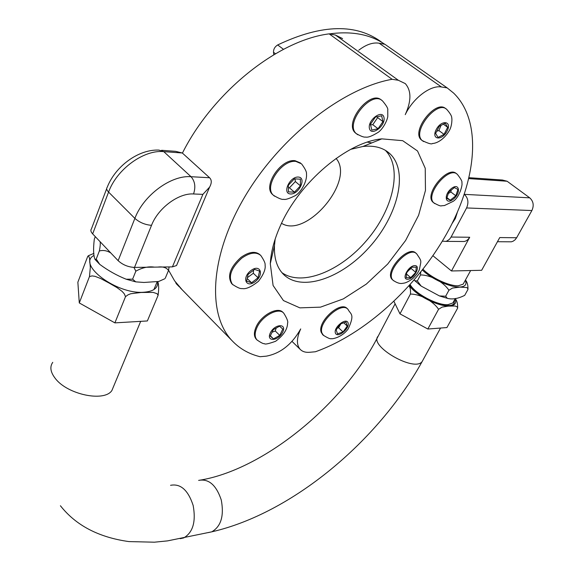 <?xml version="1.0" encoding="UTF-8"?>
<svg xmlns="http://www.w3.org/2000/svg" width="571" height="571" viewBox="0 0 571 571"><rect width="100%" height="100%" fill="white"/><g stroke="black" fill="none" stroke-linecap="round" stroke-linejoin="round"><path stroke-width="0.86" d="M358.774 50.212C366.097 44.545 372.884 42.211 379.158 43.21L384.911 44.288L447.143 87.87L441.476 86.992C430.598 84.851 412.976 98.212 405.246 114.643C411.441 101.031 411.455 90.682 405.296 83.609L398.337 80.268L392.12 79.298L329.139 33.86L335.427 35.038L342.586 38.592M392.12 79.298C342.636 87.991 279.447 137.64 244.595 197.123C209.557 256.629 207.337 314.685 231.976 340.594C239.584 348.674 248.963 354.041 260.112 356.711L266.329 356.154C280.518 353.456 291.974 344.377 300.71 328.925C296.527 338.025 296.349 344.827 300.16 349.331C302.409 351.636 305.571 352.621 309.66 352.278L315.378 351.765C364.612 334.378 416.202 287.62 446.508 234.003C476.592 180.579 482.895 121.573 453.631 93.094L447.143 87.87M384.911 44.288L386.032 45.073M182.385 290.004L174.583 280.818L168.581 270.219M182.42 153.107C212.869 92.266 277.799 40.334 329.139 33.86M336.083 158.438C355.59 180.622 306.142 239.028 281.524 223.29M367.353 142.15L371.792 142.907M385.332 150.309C402.933 168.074 393.119 209.643 366.76 240.305C340.637 271.189 301.938 286.928 281.896 272.624M271.553 258.178L271.011 256.422M350.73 149.338L362.892 146.49C374.569 145.212 383.726 147.761 390.364 154.141C408.836 172.249 397.552 216.159 369.273 247.286C341.272 278.719 300.931 292.459 283.109 273.98C276.814 267.335 273.937 257.842 274.48 245.509L275.158 239.085M280.604 225.267C299.539 182.213 347.175 141.951 381.813 138.867L402.691 140.68L417.537 150.994L425.231 168.267L425.459 190.443L418.614 215.26L405.603 240.498L387.673 264.066L366.346 284.072L343.335 298.89L320.509 307.148L299.868 307.862L283.437 300.567L273.088 285.479L270.29 263.666C270.947 251.804 274.38 238.999 280.604 225.267M508.79 241.79L511.359 241.811L513.122 241.205L515.099 239.784L516.641 237.75L499.746 237.572L481.646 270.297L451.483 270.975L469.705 237.25L468.141 239.385L466.143 240.869L464.351 241.504L461.739 241.49M469.705 237.25L451.097 237.051L466.593 207.944L531.887 210.542L516.641 237.75M531.887 210.542C534.156 205.474 533.435 201.242 529.724 197.837L507.112 181.243L502.409 180.022L469.098 177.695M451.097 237.051L449.527 239.228L447.079 240.955L445.715 241.383L442.347 241.155M529.724 197.837L464.323 194.354C468.149 197.994 468.898 202.519 466.593 207.944M457.321 212.383L455.358 218.529L452.004 223.668M451.483 270.975L432.932 255.729M410.185 284.622C414.867 293.58 437.522 305.628 447.971 304.678L452.882 302.923L453.61 301.602M455.215 298.662C457.014 300.739 457.814 303.908 457.621 308.183L457.314 306.948L455.251 305.999L448.256 306.113L442.09 307.112L438.564 309.296C433.061 300.96 420.299 294.072 410.421 294.058C410.777 290.411 410.313 287.691 409.043 285.885M423.032 269.226C430.755 277.592 449.384 286.328 458.306 285.771L463.181 284.144L463.88 282.873M465.429 280.04C467.278 282.06 468.113 285.207 467.942 289.483L467.642 288.212L466.735 287.527L460.019 287.12L452.453 288.077L448.913 290.254C443.382 281.831 430.498 274.915 420.506 274.951L420.72 272.153M414.196 280.04L414.824 280.746L417.337 280.946L421.177 286.1L439.442 295.928L445.666 296.235L447.279 298.305C452.282 299.689 458.085 298.704 464.701 295.35L467.942 289.483M445.666 296.235L448.913 290.254M457.621 308.183L446.929 327.561L427.836 329.024L438.564 309.296M417.337 280.946L420.506 274.951M427.836 329.024L399.971 313.85L410.421 294.058M399.971 313.85L393.947 301.381M209.586 177.745L191.028 176.71C194.996 181.278 195.832 187.031 193.54 193.969L202.883 194.361L209.593 187.131C211.82 183.091 211.812 179.958 209.586 177.745L182.299 152.992L175.625 151.336L161.6 150.294M106.677 188.694L91.41 228.942C90.404 230.22 90.818 231.869 92.659 233.882L118.14 260.676C122.715 264.837 128.175 267.085 134.513 267.421L172.421 266.871L176.539 265.536L177.096 264.209M88.462 255.694L93.929 253.374M157.782 281.646C158.838 284.508 158.945 289.069 158.103 295.321L157.075 293.68L153.156 292.395L141.094 292.473L130.773 293.744L128.068 294.807L125.527 296.635L124.257 293.78L122.123 291.396L117.076 287.656L108.904 282.938L100.632 278.512L95 276.321L92.117 275.907L89.469 276.578L90.332 267.456L89.533 258.278L88.498 255.694L87.748 256.343L77.863 282.195L79.283 302.937L89.469 276.578M169.095 266.921L168.516 270.468C166.432 267.549 162.849 266.421 157.774 267.085M154.413 267.135C148.517 266.229 142.329 267.571 135.848 271.168L133.914 267.414M110.795 252.953C106.87 250.569 103.058 249.92 99.347 250.99C100.189 246.85 100.46 243.774 100.146 241.754M95.278 236.63L94.315 239.156C93.144 248.956 93.394 255.722 95.057 259.47L96.242 259.041L99.711 264.352C107.983 270.504 116.805 275.458 126.177 279.219L132.6 279.176L135.748 281.86L143.906 282.459L158.738 281.46L164.698 278.798M132.6 279.176L135.848 271.168M165.24 278.284L168.516 270.468M158.103 295.321L147.361 320.952L114.892 322.879L125.527 296.635M96.242 259.041L99.347 250.99M114.892 322.879L79.283 302.937M409.65 285.207C416.966 297.32 449.284 310.645 453.981 303.565L454.68 299.647M270.219 336.083L273.252 329.71L279.562 326.198L282.788 329.067L279.754 335.384L273.495 338.896L270.219 336.083M256.486 339.41L256.186 339.117C253.802 336.29 253.81 332.172 256.193 326.769C261.297 314.985 277.97 306.192 282.995 312.451L283.773 313.194C278.755 306.941 262.075 315.742 256.964 327.533C254.573 332.943 254.573 337.054 256.95 339.881L257.293 340.216M272.046 332.243L275.265 330.994L279.754 335.384M270.354 335.798L273.495 338.896M275.265 330.994L276.143 328.104M248.085 274.423L254.609 269.384L259.577 271.089L258.042 277.756L251.583 282.759L246.586 281.125L248.085 274.423M232.04 283.965L231.59 283.53C227.101 275.914 230.22 267.199 240.941 257.393C249.035 251.725 255.387 250.847 259.998 254.752L260.198 254.937M247.164 278.527L251.583 282.759M247.357 277.67L253.324 273.273L258.042 277.756M253.324 273.273L253.581 270.183M294.372 178.844L300.403 179.194L300.417 185.86L294.465 192.17L288.434 191.885L288.362 185.218L294.372 178.844M273.409 195.268L272.495 194.468C262.646 186.046 280.746 158.667 295.014 160.679L300.582 163.028M300.417 185.86L295.35 181.549L294.971 178.873M288.391 187.631L289.426 187.838L294.465 192.17M289.426 187.838L295.35 181.549M381.642 115.792L382.948 121.609L378.045 128.718L371.8 130.095L370.429 124.314L375.368 117.126L381.642 115.792M356.547 133.85L355.34 132.893C343.442 122.886 370.451 89.083 381.549 100.232M378.045 128.718L372.784 124.699L377.659 117.605L377.303 116.72M377.659 117.605L382.948 121.609M370.558 124.842L372.784 124.699M447.664 127.29L444.074 134.363L438.078 137.433L435.623 133.428L439.22 126.298L445.259 123.229L447.664 127.29L443.389 124.185M422.454 140.759L421.334 139.909C410.706 131.216 436.001 98.883 445.815 108.761M436.736 131.223L438.892 130.559L441.026 125.377M438.892 130.559L444.074 134.363M455.822 195.796L450.248 200.2L446.736 198.323L448.835 191.977L454.459 187.552L457.935 189.486L455.822 195.796L450.919 192.027L451.169 190.143M433.874 202.905L433.018 202.227C423.575 194.418 448.171 164.641 456.564 173.812M448.342 193.476L450.919 192.027M446.957 197.652L450.248 200.2M410.749 277.642L406.195 277.77L406.652 272.567L411.698 267.242L416.252 267.157L415.759 272.36L410.749 277.642L406.523 274.051M392.912 280.118L392.341 279.626C383.505 272.046 408.301 244.288 415.945 253.246L416.073 253.36M409.057 270.026L411.134 268.463L411.063 267.906M411.134 268.463L415.759 272.36M406.616 272.938L407.558 271.61M337.532 333.857L336.176 329.86L340.402 323.935L345.955 322.058L347.261 326.077L343.064 331.951L337.532 333.857M322.858 334.827L321.316 332.543C316.612 322.187 340.559 300.225 347.275 308.683L347.582 308.961M337.547 327.932L338.61 327.804L340.966 323.743M338.61 327.804L343.064 331.951M343.728 322.815L347.261 326.077M179.422 286.942L176.225 283.673L175.632 282.288M270.875 257.407L271.282 257.321M382.449 42.768C356.846 23.24 321.923 23.968 277.692 44.938C274.837 46.743 273.438 49.185 273.502 52.254L273.809 54.723M329.317 33.896C351.715 30.898 370.194 34.353 384.747 44.26M398.337 80.268L335.427 35.038M441.476 86.992L379.158 43.21M468.884 178.609L507.112 181.243M409.286 285.621C415.831 295.293 438.756 306.905 449.47 305.949C454.873 305.506 456.757 303.137 455.123 298.84M422.404 270.033C431.305 278.898 450.505 287.613 459.826 287.035C465.222 286.699 467.057 284.422 465.336 280.211M92.659 233.882L108.576 192.084L134.877 218.393C143.514 195.246 171.114 174.969 191.028 176.71L163.763 151.629L158.931 150.094C138.46 149.138 115.356 166.268 107.191 187.338C106.206 188.53 106.67 190.107 108.576 192.084C116.755 169.209 143.871 149.531 163.763 151.629L182.299 152.992M118.14 260.676L134.877 218.393C139.588 222.497 145.134 224.81 151.522 225.331C158.117 208.08 178.616 192.891 193.54 193.969M202.883 194.361L172.421 266.871M134.513 267.421L151.522 225.331M93.844 255.523C76.842 264.423 116.177 294.193 143.228 292.273C153.456 291.624 158.253 288.091 157.61 281.674M113.786 385.96L111.895 390.507C104.429 402.284 67.342 394.632 55.251 378.395C50.434 372.149 49.606 366.803 52.753 362.342M170.551 485.307C180.579 483.394 188.116 490.111 193.155 505.456C196.103 521.673 192.955 532.493 183.705 537.925L180.222 538.674M395.118 303.793L378.195 336.119C343.321 405.053 262.596 470.547 198.629 480.397C208.693 478.484 216.245 485.022 221.277 500.01C224.217 515.863 221.041 526.476 211.755 531.837L208.265 532.593M378.195 336.119C368.231 345.676 414.475 372.592 422.14 361.564L422.983 360.03M270.283 333.007C274.601 323.85 287.149 323.079 282.695 332.129C278.462 341.123 265.929 342.115 270.283 333.007M250.819 270.633C260.169 263.395 264.566 274.465 255.33 281.503C246.151 288.74 241.433 277.841 250.819 270.633M231.59 283.53L232.39 284.308C237.208 287.527 240.42 288.94 242.011 288.541C245.851 289.383 251.34 286.956 258.477 281.275C263.602 274.465 265.8 269.048 265.08 265.023C265.444 263.402 264.023 260.233 260.811 255.508C256.215 251.611 249.855 252.496 241.754 258.163C231.027 267.977 227.908 276.692 232.39 284.308L232.918 284.822M298.298 177.046C306.905 177.524 299.097 194.468 290.568 193.976C281.853 193.712 289.654 176.453 298.298 177.046M272.495 194.468L273.359 195.218C278.627 198.458 282.095 199.814 283.766 199.293C285.172 199.914 288.89 198.758 294.914 195.824C301.031 192.691 307.405 180.893 306.47 173.848C306.805 172.085 305.178 168.766 301.581 163.884L295.899 161.415C281.624 159.409 263.509 186.81 273.359 195.225L274.48 196.174M383.976 117.433C385.889 125.656 371.35 136.755 369.43 128.496C367.367 120.245 382.22 108.99 383.976 117.433M355.34 132.893L356.24 133.593C360.865 136.255 363.991 137.418 365.618 137.076C367.952 137.682 372.256 136.026 378.537 132.101C383.769 128.068 387.595 119.353 387.788 116.348L387.752 109.932C388.201 108.654 386.531 105.728 382.741 101.167C371.999 89.254 344.185 123.393 356.233 133.585L357.796 134.763M447.129 130.973C442.104 141.044 430.984 139.916 436.13 129.724C441.262 119.467 452.36 120.874 447.129 130.973M421.334 139.909L422.219 140.573C428.257 143.507 431.676 144.484 432.468 143.492C435.552 143.457 443.125 140.93 449.263 130.695C452.296 125.741 452.054 117.697 451.725 118.083C451.947 116.363 450.348 113.536 446.929 109.596C437.393 99.118 411.477 131.744 422.219 140.573L423.596 141.565M453.238 199.229C445.294 205.603 443.36 194.847 451.44 188.509C459.491 182.149 461.197 193.041 453.238 199.229M433.018 202.227L433.853 202.883C438.35 205.403 440.919 206.359 441.561 205.767L444.459 205.546L452.989 201.435C459.512 197.595 462.953 184.312 461.832 182.841C462.517 181.864 461.068 179.087 457.478 174.512C449.184 165.162 424.381 195.032 433.846 202.883L434.824 203.633M407.658 279.283C401.063 279.576 408.308 265.658 414.81 265.608C421.319 265.458 414.096 279.176 407.658 279.283M416.737 253.909C409.107 244.966 384.297 272.731 393.126 280.304L393.762 280.846M335.384 333.043C333.357 327.361 346.297 317.048 348.074 322.9C349.987 328.582 337.283 338.753 335.384 333.043M322.479 334.47L323.236 335.191C327.768 338.039 330.431 339.188 331.216 338.617C331.216 339.26 341.615 337.982 348.21 328.882C355.269 313.5 350.437 314.471 348.046 309.389C341.33 300.938 317.383 322.915 322.073 333.264L323.657 335.584M283.494 49.334L277.692 44.938M275.458 53.753L273.502 52.254M300.16 349.331L292.031 341.401M390.364 154.141L385.682 150.516M274.48 245.509L270.29 263.666M362.892 146.49L381.813 138.867M231.976 340.594L180.093 287.67M511.359 241.811L497.448 241.719M464.351 241.504L445.715 241.383M463.181 284.144L470.64 270.547M414.86 280.775L421.055 286.007M439.534 295.956L447.264 298.298M452.882 302.923L455.344 298.433M176.539 265.536L209.593 187.131M95.057 259.477L99.682 264.323M126.22 279.233L135.748 281.86M111.895 390.507L140.68 321.352M153.906 289.583L157.168 281.746M60.412 505.742C75.914 525.434 98.747 537.375 128.91 541.586L154.413 542.193L167.603 540.873L211.755 531.837C292.145 513.415 378.138 441.119 422.14 361.564L440.541 328.054M256.186 339.117L256.95 339.881C260.918 342.679 263.409 343.942 264.423 343.649C264.908 344.577 268.634 343.792 275.6 341.28C283.509 335.37 287.506 329.31 287.584 323.107C288.276 321.709 287.006 318.404 283.773 313.194M392.341 279.626L393.126 280.304C397.016 282.995 400.292 283.98 402.955 283.259C405.389 283.166 408.629 281.624 412.676 278.648C416.416 275.001 418.686 271.839 419.492 269.169C421.055 260.162 422.269 262.096 416.744 253.909M176.225 283.673L179.415 286.928"/></g></svg>
